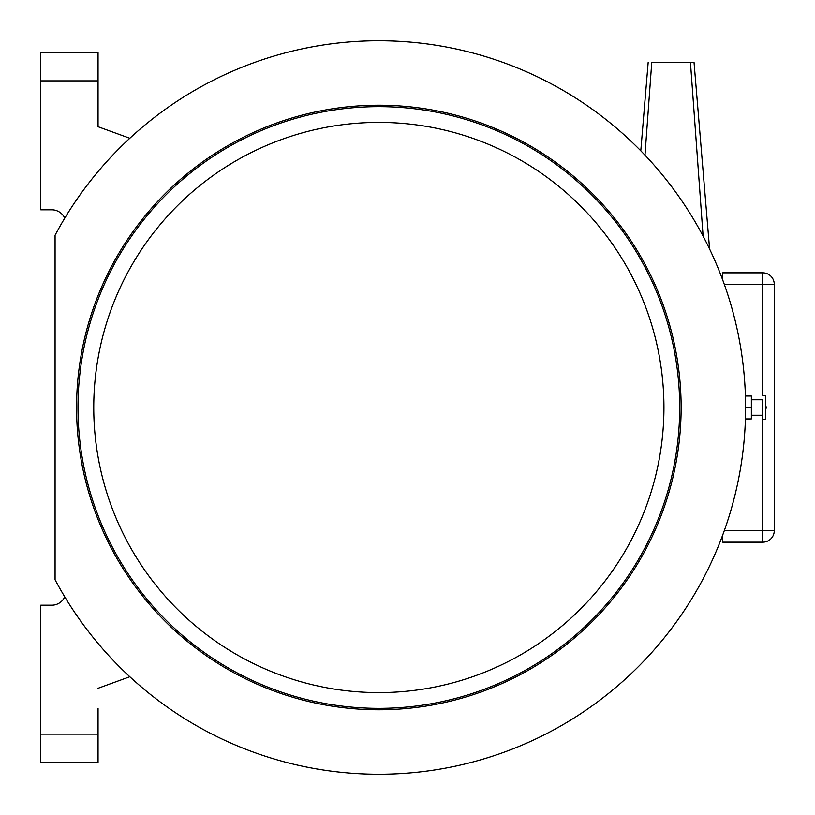 <?xml version="1.0" encoding="UTF-8"?>
<svg xmlns="http://www.w3.org/2000/svg" width="815" height="815" viewBox="0 0 815 815"><rect width="100%" height="100%" fill="white"/><g stroke="black" fill="none" stroke-linecap="round" stroke-linejoin="round"><path stroke-width="1.22" d="M679.7 407.5A300.847 300.847 0 0 1 228.424 668.045A300.847 300.847 0 0 1 228.424 146.955A300.847 300.847 0 0 1 679.7 407.5A300.847 300.847 0 0 1 228.424 668.045A300.847 300.847 0 0 1 228.424 146.955A300.847 300.847 0 0 1 679.7 407.5M55.074 579.771L55.074 235.229A366.75 366.75 0 0 1 611.332 123.849A366.75 366.75 0 0 1 611.332 691.151A366.75 366.75 0 0 1 55.074 579.771M681.126 407.5A302.284 302.284 0 0 1 227.711 669.288A302.284 302.284 0 0 1 227.711 145.712A302.284 302.284 0 0 1 681.126 407.5A302.284 302.284 0 0 1 227.711 669.288A302.284 302.284 0 0 1 227.711 145.712A302.284 302.284 0 0 1 681.126 407.5A302.284 302.284 0 0 1 227.711 669.288A302.284 302.284 0 0 1 227.711 145.712A302.284 302.284 0 0 1 681.126 407.5M722.681 535.119L722.681 542.169L762.789 542.169A11.461 11.461 0 0 0 774.25 530.708A11.461 11.461 0 0 1 762.789 542.169L762.748 399.768M724.28 530.708L774.25 530.708L774.25 284.292A11.461 11.461 0 0 0 762.789 272.831L722.681 272.831L722.681 279.881M762.789 272.831A11.461 11.461 0 0 1 774.25 284.292A11.461 11.461 0 0 0 762.789 272.831L762.789 395.469L765.652 395.469L765.703 407.5L765.652 419.531L762.789 419.531L762.748 415.232M98.055 106.653L98.055 126.712L129.809 138.265L98.055 126.712L98.055 52.211L40.75 52.211L98.055 52.211M129.809 676.735L98.055 688.288L129.809 676.735M745.572 412.217L745.572 402.793M745.552 413.062L745.552 401.938M745.623 396.009L751.359 396.009L751.359 418.93L745.572 418.991M751.379 407.449L745.654 407.449M751.359 418.93L745.623 418.93M751.369 415.232L762.789 415.232L762.789 399.768L751.369 399.768M64.762 596.855A14.324 14.324 0 0 1 51.742 605.199L40.75 605.199L40.75 734.132L98.055 734.132L98.055 708.347M64.762 218.145A14.324 14.324 0 0 0 51.742 209.801L40.75 209.801L40.75 52.211M98.055 734.132L98.055 762.789L40.75 762.789L98.055 762.789L40.75 762.789L40.75 734.132M648.18 62.235L640.794 150.816M709.59 249.023L694.023 62.235L651.766 62.235L644.981 155.156M745.593 409.548L745.582 410.251M745.593 410.016L745.582 404.637M663.94 407.5A285.087 285.087 0 0 1 236.299 654.394A285.087 285.087 0 0 1 236.299 160.606A285.087 285.087 0 0 1 663.94 407.5M724.28 284.292L774.25 284.292M40.75 80.868L98.055 80.868M765.703 409.324A3.83 3.83 0 0 0 765.703 405.676M690.437 62.235L703.121 236.187"/></g></svg>
